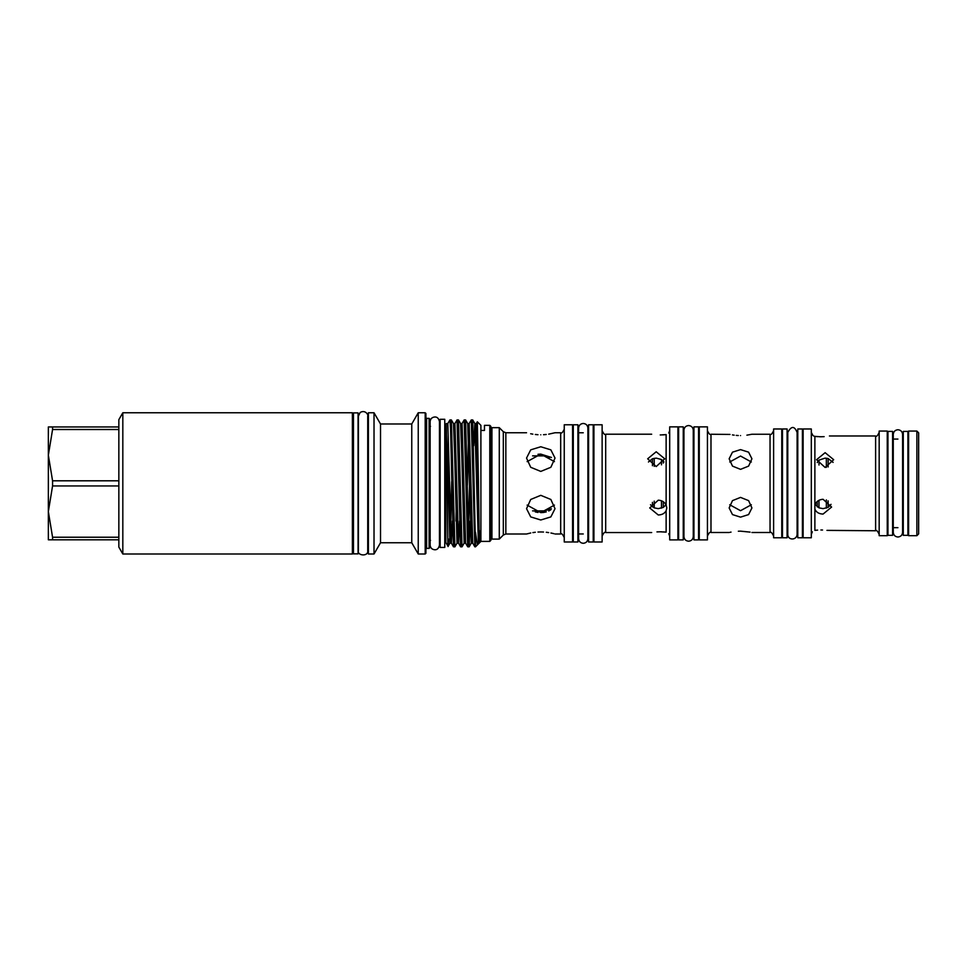 <?xml version="1.0" encoding="UTF-8"?>
<svg xmlns="http://www.w3.org/2000/svg" width="967" height="967" viewBox="0 0 967 967"><rect width="100%" height="100%" fill="white"/><g stroke="black" fill="none" stroke-linecap="round" stroke-linejoin="round"><path stroke-width="1.45" d="M353.451 483.379L353.451 412.885L358.08 412.885L358.08 553.861L353.451 553.861L353.451 483.379M698.561 426.858L698.561 539.888L693.931 539.888L693.931 426.858L698.561 426.858M678.629 483.379L678.629 426.858L683.258 426.858L683.258 539.888L678.629 539.888L678.629 483.379M593.218 541.979L588.589 541.979L588.589 424.779L593.218 424.779L593.218 541.979M573.286 483.379L573.286 424.779L577.915 424.779L577.915 541.979L573.286 541.979L573.286 483.379M907.904 483.379L907.904 431.415L903.275 431.415L903.275 535.331L907.904 535.331L907.904 483.379M892.589 483.379L892.589 431.415L887.96 431.415L887.96 535.331L892.589 535.331L892.589 483.379M802.417 537.773L797.787 537.773L797.787 428.973L802.417 428.973L802.417 537.773M782.472 483.379L782.472 428.973L787.102 428.973L787.102 537.773L782.472 537.773L782.472 483.379M549.486 457.56L547.769 457.089M540.783 446.754L530.714 449.848L526.544 458.068L530.714 467.291L540.783 471.413L550.852 467.291L555.022 458.068L550.852 449.848L540.783 446.754M537.978 434.715L535.307 434.485M532.853 434.147L530.665 433.748M540.783 434.799C522.41 432.563 522.41 432.563 540.783 434.799C559.156 432.563 559.156 432.563 540.783 434.799M564.245 537.555C562.649 534.219 561.464 533.035 560.679 534.002L560.679 432.745L555.022 432.745L548.7 434.159M546.246 434.485L543.502 434.715M740.541 449.619L732.478 452.169L729.142 458.805L732.49 466.118L740.541 469.346L748.591 466.118L751.927 458.805L748.603 452.169L740.541 449.619M738.304 435.537L736.213 435.392M734.195 435.162L732.418 434.896M730 434.437L710.987 434.243L710.987 532.503C710.213 531.536 709.029 532.72 707.433 536.069M740.541 435.585C725.842 434.123 725.842 434.123 740.541 435.585C755.239 434.123 755.239 434.123 740.541 435.585M773.612 536.069C772.017 532.72 770.832 531.536 770.046 532.503L770.046 434.243L751.927 434.243L746.899 435.162M916.873 483.379L916.873 431.064L908.605 431.064L908.605 535.694L916.873 535.694L916.873 483.379M887.247 483.379L887.247 431.064L879.172 431.064L879.172 535.694L887.247 535.694L887.247 483.379M825.129 467.472L816.583 459.688L825.129 452.677L833.675 459.688L825.129 467.472M816.16 436.528L817.586 436.649M819.23 436.733L820.886 436.77C831.91 435.924 831.91 435.924 820.886 436.77L814.879 436.383C811.531 434.727 811.531 434.727 814.879 436.383L814.879 504.919C816.257 501.438 818.989 499.552 823.062 499.274L831.608 507.071L823.062 514.081C818.989 513.936 816.257 512.305 814.879 509.15L814.879 504.919M820.898 436.77L824.15 436.649M811.313 483.379L811.313 428.973L803.13 428.973L803.13 537.773L811.313 537.773L811.313 483.379M781.759 483.379L781.759 428.973L773.612 428.973L773.612 537.773L781.759 537.773L781.759 483.379M707.433 483.379L707.433 426.858L699.274 426.858L699.274 539.888L707.433 539.888L707.433 483.379M677.915 483.379L677.915 426.858L669.696 426.858L669.696 539.888L677.915 539.888L677.915 483.379M656.194 466.565L647.66 458.793L656.194 451.77L664.74 458.793L656.194 466.565M666.13 505.016L666.807 507.989L666.13 510.781C664.571 513.489 661.948 514.879 658.261 514.988L649.715 507.953L658.261 500.181C661.936 500.374 664.559 501.994 666.13 505.016L666.13 434.594C669.611 432.841 669.611 432.841 666.13 434.594C669.611 432.841 669.611 432.841 666.13 434.594L660.219 434.957C649.195 434.147 649.195 434.147 660.219 434.957C649.195 434.147 649.195 434.147 660.219 434.957L663.41 434.848M663.567 434.848L665.731 434.642M602.127 483.379L602.127 424.779L593.931 424.779L593.931 541.979L602.127 541.979L602.127 483.379M572.573 483.379L572.573 424.779L564.245 424.779L564.245 541.979L572.573 541.979L572.573 483.379M526.544 432.745L505.838 432.745L505.838 534.002L503.323 535.041L499.274 539.09L499.274 427.656L491.937 427.656L491.937 539.09L491.224 538.377L491.224 428.369L491.937 427.656M738.341 531.221L740.541 531.161C725.842 532.624 725.842 532.624 740.541 531.161L750.102 532.116M730.025 532.309L731.04 532.104M729.722 504.762L740.541 510.697L751.347 504.762M740.541 497.401L732.478 500.628L729.142 507.941L732.49 514.589L740.541 517.14L748.591 514.589L751.927 507.941L748.603 500.628L740.541 497.401M751.347 461.984L740.541 456.049L729.722 461.984M537.99 454.297L540.589 454.115M537.978 512.45L535.307 511.906M537.99 532.031L540.783 531.959C522.41 534.183 522.41 534.183 540.783 531.959L543.527 532.031M505.838 534.002L526.544 534.002L530.738 532.986M532.865 532.599L535.319 532.261M527.124 505.112L540.783 512.631L554.442 505.112M540.783 495.334L530.714 499.468L526.544 508.69L530.714 516.91L540.783 519.992L550.852 516.91L555.022 508.69L550.852 499.468L540.783 495.334M554.442 461.634L540.783 454.115L527.124 461.634M814.879 509.15L814.879 530.375C811.531 532.019 811.531 532.019 814.879 530.375C811.531 532.019 811.531 532.019 814.879 530.375L817.635 530.097M661.851 531.814L660.219 531.79C649.195 532.612 649.195 532.612 660.219 531.79L666.13 532.152C669.611 533.905 669.611 533.905 666.13 532.152L666.13 510.781M660.219 531.79L656.956 531.898M811.313 432.43L812.993 435.561M813.815 436.069L814.879 436.383M666.009 504.774L663.277 507.397L658.261 508.63L654.224 507.868L650.513 504.774M831.028 504.339L828.127 507.373L823.062 508.63L818.989 507.856L815.096 504.339M648.458 461.984L652.435 458.781L656.194 458.116L661.488 459.518L663.942 461.984M817.212 462.528L818.989 460.111L825.129 458.116L828.127 458.527L833.095 462.407M916.873 431.064L918.65 432.841L918.65 533.905L916.873 535.694M440.142 483.379L440.142 419.291L444.772 419.291L444.772 547.455L440.142 547.455L440.142 483.379M122.821 412.764L122.821 553.994L352.387 553.994L352.387 412.764L122.821 412.764L118.844 419.654L118.844 537.229L52.569 537.229L52.569 539.804L118.844 539.804L118.844 547.104L122.821 553.994M429.819 419.074L429.819 547.673L429.106 548.386L429.106 418.373L429.819 419.074M425.903 413.477L425.903 553.281L425.19 553.994L425.19 412.764L425.903 413.477M490.873 426.411L490.873 540.335L489.798 541.399L489.798 425.347L490.873 426.411M478.472 483.379L477.335 421.781L476.296 423.558L479.088 528.985L478.472 483.379M477.335 421.781L480.901 425.347L480.901 541.399L489.798 541.399M473.081 483.379L471.267 419.944L472.73 419.944L475.474 546.838L474.833 546.802L473.081 483.379M449.933 419.92L451.371 419.944L454.901 546.838L453.463 546.802L450.525 428.417L449.933 419.92L447.818 423.558L451.384 543.188L452.435 521.056M462.021 546.838L460.582 546.802L457.028 419.944L458.491 419.944L462.021 546.838L464.136 543.188L461.743 453.45L460.582 423.558L458.491 419.944M469.14 546.838L467.714 546.802L464.148 419.944L465.611 419.944L468.548 538.329L469.176 546.802L470.216 521.056M454.901 546.838L457.016 543.188L454.611 453.45L453.463 423.558L451.371 419.944M455.977 521.056L456.678 483.379M469.491 485.132L468.439 535.162M445.835 424.283L445.835 542.475L448.084 546.343L449.897 543.188L447.491 453.45L445.835 424.283M446.27 423.582L447.177 483.379C447.576 529.009 447.963 562.262 448.35 538.982M380.514 423.993L374.024 412.764L374.024 553.994L380.514 542.753L380.514 423.993L411.761 423.993L418.24 412.764L418.24 553.994L425.19 553.994M411.761 423.993L411.761 542.753L418.24 553.994M374.024 412.764L368.403 412.764L368.403 553.994L374.024 553.994M480.901 430.436L484.467 430.436L484.467 425.347L489.798 425.347M550.852 509.754L548.712 510.999M546.234 511.906L543.635 512.437M543.599 512.45L540.783 512.631M532.587 510.878L544.409 510.878L551.408 508.787M549.437 509.21L547.66 509.694M540.795 454.115L551.444 457.464M479.088 528.985L479.463 542.838L479.499 534.364C479.487 533.591 479.463 528.006 479.088 531.258L479.124 530.798M480.901 541.399L475.474 546.838M475.474 532.237L477.347 544.965M118.844 426.943L48.35 426.943L48.35 539.804L52.569 539.804M52.569 537.229L48.35 511.591L52.569 485.942L118.844 485.942M118.844 480.804L52.569 480.804L52.569 485.942M52.569 480.804L48.35 455.167L52.569 429.517L118.844 429.517M52.569 426.943L52.569 429.517M118.844 537.229L118.844 539.804M820.886 529.989C831.91 530.823 831.91 530.823 820.886 529.989L822.554 530.013M829.432 435.984L875.606 435.984L875.606 530.762L826.954 530.375M664.861 532.007L663.459 531.898M491.224 483.379L491.224 434.243L491.224 483.379M546.246 532.261L548.664 532.587M550.912 532.998L552.568 533.361M552.689 533.397L553.934 533.699M540.783 531.959C559.156 534.183 559.156 534.183 540.783 531.959M740.541 531.161C755.239 532.624 755.239 532.624 740.541 531.161M817.212 506.865L817.212 501.474M826.35 467.387L826.35 458.189M826.35 508.134L826.35 499.903M818.989 465.018L818.989 460.111M818.989 507.856L818.989 500.265M828.127 466.952L828.127 458.527M828.127 507.373L828.127 500.858M652.435 465.731L652.435 458.781M652.435 506.877L652.435 502.344M661.488 464.825L661.488 459.518M661.488 508.158L661.488 500.785M654.224 466.348L654.224 458.298M654.224 507.868L654.224 501.148M663.277 463.06L663.277 461.017M663.277 507.397L663.277 501.716M651.673 434.207L605.68 434.207L605.68 532.539C604.907 531.572 603.722 532.757 602.127 536.105M503.323 535.041L503.323 431.705L499.274 427.656M444.772 540.372L445.122 426.374L445.835 425.661M429.106 418.373L426.604 418.373L426.604 548.386L425.903 549.099M450.646 530.146L451.686 481.614M471.267 419.944L469.176 423.558L467.702 423.558L471.267 543.188L469.176 546.802M473.77 445.702L474.821 423.558L478.387 543.188M457.028 419.944L454.937 423.558L458.503 543.188L459.555 521.056M464.148 419.944L462.057 423.558L465.623 543.188L464.136 543.188M467.399 485.132L468.439 436.601M469.176 423.558L472.742 543.188L471.267 543.188M897.932 537.011C895.104 536.733 893.544 535.174 893.266 532.346L893.266 434.401C893.544 431.572 895.104 430.013 897.932 429.747C900.761 430.013 902.32 431.572 902.598 434.401L902.598 532.346C902.32 535.174 900.761 536.733 897.932 537.011M903.275 439.066L902.598 439.066L902.598 434.401M903.275 527.68L902.598 527.68L902.598 532.346M583.258 543.297C580.418 543.019 578.87 541.46 578.592 538.631L578.592 428.127C578.87 425.287 580.418 423.739 583.258 423.461C586.087 423.739 587.646 425.287 587.912 428.127L587.912 538.631C587.646 541.46 586.087 543.019 583.258 543.297M688.601 541.206C685.76 540.928 684.213 539.381 683.935 536.54L683.935 430.206C684.213 427.378 685.76 425.818 688.601 425.54C691.429 425.818 692.988 427.378 693.266 430.206L693.266 536.54C692.988 539.381 691.429 540.928 688.601 541.206M693.931 434.872L693.266 434.872L693.266 430.206M693.931 531.886L693.266 531.886L693.266 536.54M434.799 549.776C431.971 549.498 430.412 547.938 430.134 545.11L430.134 421.648C430.412 418.808 431.971 417.26 434.799 416.982C437.193 416.862 438.752 418.409 439.465 421.648L439.465 545.11C438.752 548.337 437.193 549.885 434.799 549.776M440.142 426.374L439.465 426.374L439.465 421.648M544.409 455.868L532.587 455.868M678.629 434.872L677.915 434.872M573.286 432.781L572.573 432.781M875.606 530.762C876.38 529.783 877.577 530.98 879.172 534.316M812.34 531.814L811.313 534.316M668.765 533.699L669.696 536.105M490.16 531.439L491.224 532.503M352.387 420.766L353.451 420.766M367.726 416.124L367.726 416.124C368.487 414.686 365.2 409.549 360.159 412.474L358.394 416.124L358.394 550.622C356.847 555.771 368.657 556.883 367.726 550.622L367.726 416.124M445.122 540.372L445.835 541.085M430.52 540.372L429.819 541.085M418.24 412.764L425.19 412.764M367.726 420.766L368.403 420.766M803.13 436.987L802.417 436.987M782.472 436.987L781.759 436.987M797.787 436.987L797.11 436.987L797.11 432.382C794.463 425.843 791.357 425.843 787.779 432.382L787.779 534.376C787.754 540.541 796.748 540.48 797.11 534.376L797.11 432.382M787.779 436.987L787.102 436.987M887.96 439.066L887.247 439.066M908.605 439.066L907.904 439.066M897.932 439.066L892.589 439.066M593.931 432.781L593.218 432.781M588.589 432.781L587.912 432.781M583.258 432.781L577.915 432.781M699.274 434.872L698.561 434.872M683.935 434.872L683.258 434.872M683.935 531.886L683.258 531.886M699.274 531.886L698.561 531.886M588.589 533.965L587.912 533.965M583.258 533.965L577.915 533.965M593.931 533.965L593.218 533.965M897.932 527.68L892.589 527.68M908.605 527.68L907.904 527.68M887.96 527.68L887.247 527.68M797.787 529.759L797.11 529.759M787.779 529.759L787.102 529.759M782.472 529.759L781.759 529.759M803.13 529.759L802.417 529.759M367.726 545.98L368.403 545.98M380.514 542.753L411.761 542.753M426.604 548.386L429.106 548.386M439.465 540.372L440.142 540.372M467.702 423.558L465.611 419.944M476.296 423.558L474.821 423.558L472.73 419.944M447.818 423.558L446.343 423.558M453.463 546.802L451.384 543.188L449.897 543.188M454.937 423.558L453.463 423.558M460.582 546.802L458.503 543.188L457.016 543.188M462.057 423.558L460.582 423.558M467.714 546.802L465.623 543.188M474.833 546.802L472.742 543.188M426.604 418.373L425.903 417.659M430.52 426.374L429.819 425.661M352.387 545.98L353.451 545.98M490.16 435.319L491.224 434.243M605.68 434.207C604.907 435.186 603.722 433.99 602.127 430.653M668.765 433.047L669.696 430.653M770.046 434.243C770.832 435.21 772.017 434.026 773.612 430.69M560.679 432.745C561.464 433.724 562.649 432.539 564.245 429.191M710.987 434.243C710.213 435.21 709.029 434.026 707.433 430.69M875.606 435.984C876.38 436.963 877.577 435.779 879.172 432.43M505.838 432.745L503.323 431.705M499.274 539.09L491.937 539.09M573.286 533.965L572.573 533.965M651.673 532.539L605.68 532.539M678.629 531.886L677.915 531.886M770.046 532.503L751.927 532.503M729.142 532.503L710.987 532.503M560.679 534.002L555.022 534.002"/></g></svg>
